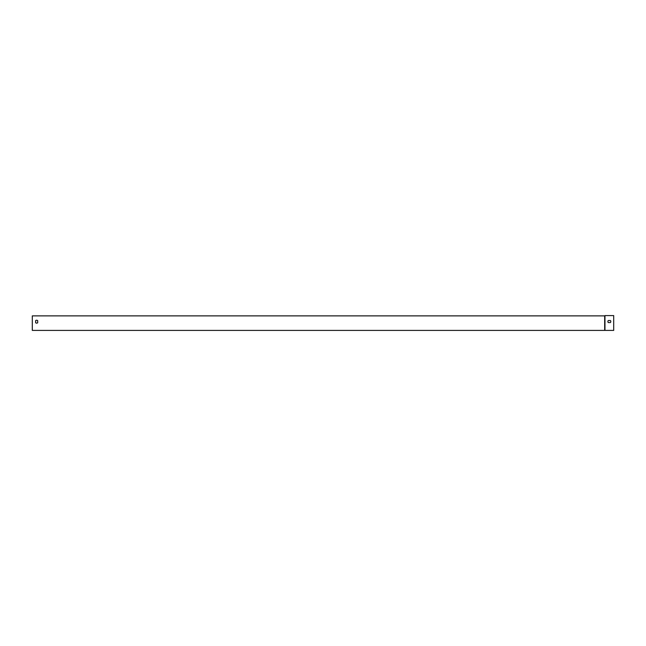 <?xml version="1.0" encoding="UTF-8"?>
<svg xmlns="http://www.w3.org/2000/svg" width="646" height="646" viewBox="0 0 646 646"><rect width="100%" height="100%" fill="white"/><g stroke="black" fill="none" stroke-linecap="round" stroke-linejoin="round"><path stroke-width="0.97" d="M37.678 320.65L37.678 322.734A1.454 1.454 0 0 1 35.643 322.734L35.643 320.65A1.454 1.454 0 0 1 37.678 320.65L37.678 322.734A1.454 1.454 0 0 1 35.643 322.734L35.643 320.65M604.68 330.413L32.3 330.413L32.3 315.878L604.68 315.878L604.68 330.413L613.7 330.413L613.7 315.587L604.971 315.587L604.971 330.413M608.298 320.529L610.373 320.529A1.454 1.454 0 0 1 610.373 322.564L608.298 322.564A1.454 1.454 0 0 1 608.298 320.529L610.373 320.529A1.454 1.454 0 0 1 610.373 322.564L608.298 322.564A1.454 1.454 0 0 1 608.298 320.529"/></g></svg>
